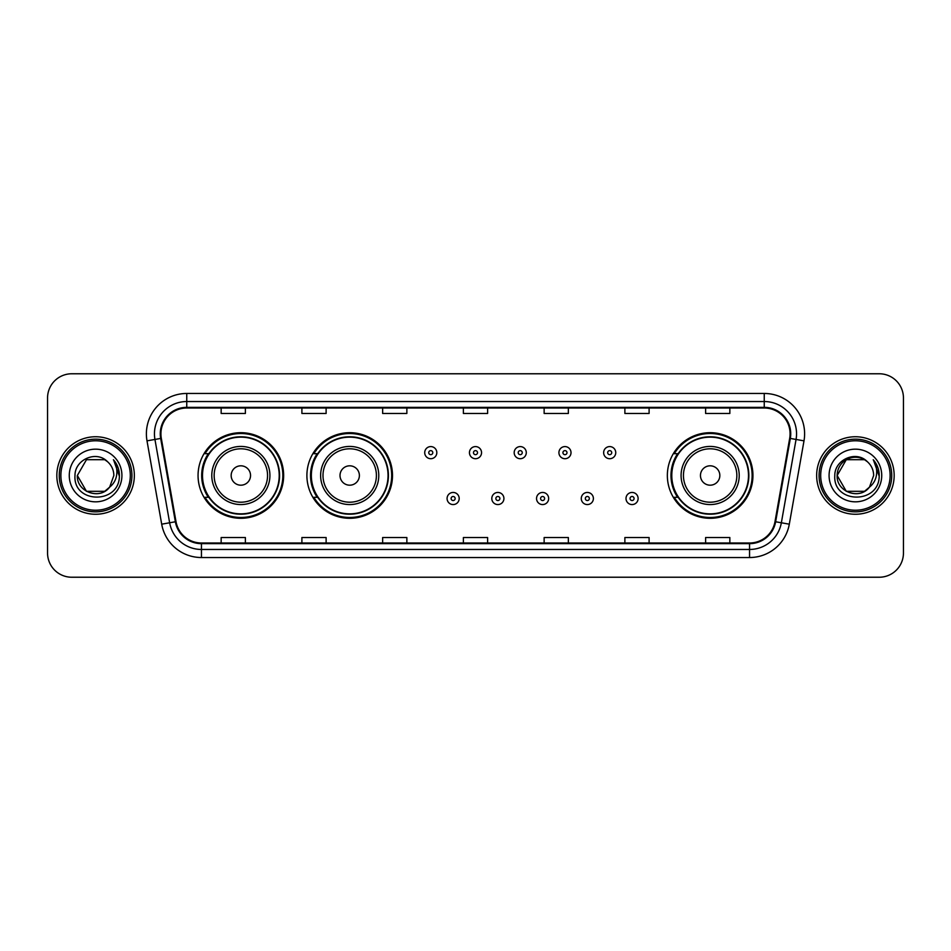 <?xml version="1.0" encoding="UTF-8"?>
<svg xmlns="http://www.w3.org/2000/svg" width="951" height="951" viewBox="0 0 951 951"><rect width="100%" height="100%" fill="white"/><g stroke="black" fill="none" stroke-linecap="round" stroke-linejoin="round"><path stroke-width="1.43" d="M667.352 475.5A42.795 42.795 0 0 0 710.147 518.295A42.795 42.795 0 0 0 752.942 475.5A42.795 42.795 0 0 0 710.147 432.705A42.795 42.795 0 0 0 667.352 475.5M306.9 475.5A42.795 42.795 0 0 0 349.695 518.295A42.795 42.795 0 0 0 392.49 475.5A42.795 42.795 0 0 0 349.695 432.705A42.795 42.795 0 0 0 306.9 475.5M198.058 475.5A42.795 42.795 0 0 0 240.853 518.295A42.795 42.795 0 0 0 283.648 475.5A42.795 42.795 0 0 0 240.853 432.705A42.795 42.795 0 0 0 198.058 475.5M208.317 497.302A39.157 39.157 0 0 1 208.317 453.698M317.17 497.302A39.157 39.157 0 0 1 317.17 453.698M677.611 497.302A39.157 39.157 0 0 1 677.611 453.698M47.55 397.982L47.55 553.018A24.227 24.227 0 0 0 71.777 577.233L879.223 577.233A24.227 24.227 0 0 0 903.45 553.018L903.45 397.982A24.227 24.227 0 0 0 879.223 373.767L71.777 373.767A24.227 24.227 0 0 0 47.55 397.982L47.55 553.018M56.834 475.5A38.753 38.753 0 0 0 95.599 514.253A38.753 38.753 0 0 0 134.353 475.5A38.753 38.753 0 0 0 95.599 436.747A38.753 38.753 0 0 0 56.834 475.5A38.753 38.753 0 0 0 95.599 514.253A38.753 38.753 0 0 0 134.353 475.5A38.753 38.753 0 0 0 95.599 436.747A38.753 38.753 0 0 0 56.834 475.5M816.647 475.5A38.753 38.753 0 0 0 855.401 514.253A38.753 38.753 0 0 0 894.166 475.5A38.753 38.753 0 0 0 855.401 436.747A38.753 38.753 0 0 0 816.647 475.5A38.753 38.753 0 0 0 855.401 514.253A38.753 38.753 0 0 0 894.166 475.5A38.753 38.753 0 0 0 855.401 436.747A38.753 38.753 0 0 0 816.647 475.5M160.921 433.834A25.843 25.843 0 0 1 186.753 408.003L764.247 408.003A25.843 25.843 0 0 1 789.687 438.328L774.994 521.647A25.843 25.843 0 0 1 749.554 542.997L201.446 542.997A25.843 25.843 0 0 1 176.006 521.647L161.313 438.328A25.843 25.843 0 0 1 160.921 433.834M160.267 433.834A26.485 26.485 0 0 0 160.671 438.435L175.364 521.766A26.485 26.485 0 0 0 201.446 543.651L749.554 543.651A26.485 26.485 0 0 0 775.636 521.766L790.329 438.435A26.485 26.485 0 0 0 764.247 407.349L186.753 407.349A26.485 26.485 0 0 0 160.267 433.834M147.001 440.848A40.37 40.37 0 0 1 186.753 393.464L764.247 393.464A40.37 40.37 0 0 1 803.999 440.848L789.306 524.179A40.37 40.37 0 0 1 749.554 557.536L201.446 557.536A40.37 40.37 0 0 1 161.694 524.179L147.001 440.848L154.942 439.445A32.298 32.298 0 0 1 186.753 401.536L764.247 401.536A32.298 32.298 0 0 1 796.058 439.445L781.353 522.777A32.298 32.298 0 0 1 749.554 549.464L201.446 549.464A32.298 32.298 0 0 1 169.647 522.777L154.942 439.445A32.298 32.298 0 0 1 154.454 433.834M879.223 373.767L71.777 373.767M71.777 577.233L879.223 577.233M903.45 553.018L903.45 397.982M775.636 521.766L781.353 522.777L796.058 439.445L803.999 440.848M463.387 408.003L463.387 413.471L487.613 413.471L487.613 408.003M382.647 408.003L382.647 413.471L406.862 413.471L406.862 408.003M301.895 408.003L301.895 413.471L326.122 413.471L326.122 408.003M221.155 408.003L221.155 413.471L245.382 413.471L245.382 408.003M544.138 408.003L544.138 413.471L568.353 413.471L568.353 408.003M624.878 408.003L624.878 413.471L649.105 413.471L649.105 408.003M705.618 408.003L705.618 413.471L729.845 413.471L729.845 408.003M487.613 542.997L487.613 537.529L463.387 537.529L463.387 542.997M406.862 542.997L406.862 537.529L382.647 537.529L382.647 542.997M326.122 542.997L326.122 537.529L301.895 537.529L301.895 542.997M245.382 542.997L245.382 537.529L221.155 537.529L221.155 542.997M568.353 542.997L568.353 537.529L544.138 537.529L544.138 542.997M649.105 542.997L649.105 537.529L624.878 537.529L624.878 542.997M729.845 542.997L729.845 537.529L705.618 537.529L705.618 542.997M104.717 491.31A18.259 18.259 0 0 0 109.65 487.15L109.282 487.578C99.403 500.238 76.401 491.726 77.34 475.5L86.47 459.69M130.311 475.5A34.723 34.723 0 0 0 95.599 440.777A34.723 34.723 0 0 0 60.876 475.5A34.723 34.723 0 0 0 95.599 510.223A34.723 34.723 0 0 0 130.311 475.5M131.927 475.5A36.34 36.34 0 0 0 95.599 439.16A36.34 36.34 0 0 0 59.259 475.5A36.34 36.34 0 0 0 95.599 511.84A36.34 36.34 0 0 0 131.927 475.5M109.65 487.15L104.717 491.31L86.47 491.31L77.34 475.5L86.47 459.69L104.717 459.69L107.546 461.71C96.348 449.966 74.784 459.642 74.986 475.5C72.93 503.673 118.613 504.41 119.362 476.867L119.398 475.5C119.327 469.509 117.342 464.254 113.419 459.725C116.402 464.611 117.448 469.877 116.569 475.5C115.76 480.207 113.454 484.083 109.65 487.15L104.717 491.31L86.47 491.31L77.34 475.5L86.47 491.31L104.717 491.31L109.65 487.15L113.847 475.5C113.74 469.996 111.647 465.396 107.546 461.71M69.268 475.5A26.331 26.331 0 0 0 95.599 501.831A26.331 26.331 0 0 0 121.918 475.5A26.331 26.331 0 0 0 95.599 449.169A26.331 26.331 0 0 0 69.268 475.5M113.597 459.927L119.386 476.189M113.419 459.725L118.174 467.975M250.541 475.5A9.688 9.688 0 0 0 240.853 465.812A9.688 9.688 0 0 0 231.164 475.5A9.688 9.688 0 0 0 240.853 485.188A9.688 9.688 0 0 0 250.541 475.5M269.918 475.5A29.065 29.065 0 0 0 240.853 446.435A29.065 29.065 0 0 0 211.788 475.5A29.065 29.065 0 0 0 240.853 504.565A29.065 29.065 0 0 0 269.918 475.5A29.065 29.065 0 0 1 240.853 504.565A29.065 29.065 0 0 1 211.788 475.5M279.214 475.5A38.349 38.349 0 0 0 240.853 437.151A38.349 38.349 0 0 0 202.504 475.5A38.349 38.349 0 0 0 240.853 513.849A38.349 38.349 0 0 0 279.214 475.5M282.839 475.5A41.987 41.987 0 0 1 204.976 497.302L208.863 497.302A38.718 38.718 0 0 0 279.57 475.595A38.718 38.718 0 0 0 208.863 453.698L204.976 453.698A41.987 41.987 0 0 1 282.839 475.5M359.383 475.5A9.688 9.688 0 0 0 349.695 465.812A9.688 9.688 0 0 0 340.006 475.5A9.688 9.688 0 0 0 349.695 485.188A9.688 9.688 0 0 0 359.383 475.5M378.771 475.5A29.065 29.065 0 0 0 349.695 446.435A29.065 29.065 0 0 0 320.63 475.5A29.065 29.065 0 0 0 349.695 504.565A29.065 29.065 0 0 0 378.771 475.5A29.065 29.065 0 0 1 349.695 504.565A29.065 29.065 0 0 1 320.63 475.5M388.056 475.5A38.349 38.349 0 0 0 349.695 437.151A38.349 38.349 0 0 0 311.346 475.5A38.349 38.349 0 0 0 349.695 513.849A38.349 38.349 0 0 0 388.056 475.5M391.681 475.5A41.987 41.987 0 0 1 313.818 497.302L317.705 497.302A38.718 38.718 0 0 0 388.412 475.595A38.718 38.718 0 0 0 317.705 453.698L313.818 453.698A41.987 41.987 0 0 1 391.681 475.5M719.836 475.5A9.688 9.688 0 0 0 710.147 465.812A9.688 9.688 0 0 0 700.459 475.5A9.688 9.688 0 0 0 710.147 485.188A9.688 9.688 0 0 0 719.836 475.5M739.212 475.5A29.065 29.065 0 0 0 710.147 446.435A29.065 29.065 0 0 0 681.082 475.5A29.065 29.065 0 0 0 710.147 504.565A29.065 29.065 0 0 0 739.212 475.5A29.065 29.065 0 0 1 710.147 504.565A29.065 29.065 0 0 1 681.082 475.5M748.496 475.5A38.349 38.349 0 0 0 710.147 437.151A38.349 38.349 0 0 0 671.786 475.5A38.349 38.349 0 0 0 710.147 513.849A38.349 38.349 0 0 0 748.496 475.5M752.134 475.5A41.987 41.987 0 0 1 674.259 497.302L678.158 497.302A38.718 38.718 0 0 0 748.865 475.595A38.718 38.718 0 0 0 678.158 453.698L674.259 453.698A41.987 41.987 0 0 1 752.134 475.5M864.53 491.31A18.259 18.259 0 0 0 869.464 487.15L865.565 490.668M890.124 475.5A34.723 34.723 0 0 0 855.401 440.777A34.723 34.723 0 0 0 820.689 475.5A34.723 34.723 0 0 0 855.401 510.223A34.723 34.723 0 0 0 890.124 475.5M891.741 475.5A36.34 36.34 0 0 0 855.401 439.16A36.34 36.34 0 0 0 819.073 475.5A36.34 36.34 0 0 0 855.401 511.84A36.34 36.34 0 0 0 891.741 475.5M865.374 490.799L869.464 487.15L864.53 491.31L846.283 491.31L837.153 475.5L846.283 459.69L864.53 459.69L867.36 461.71C856.162 449.966 834.598 459.642 834.8 475.5C832.743 503.673 878.427 504.41 879.176 476.867L879.211 475.5C879.14 469.509 877.155 464.254 873.232 459.725C876.216 464.611 877.262 469.877 876.382 475.5C875.574 480.207 873.268 484.083 869.464 487.15L865.529 490.692M869.083 487.578L864.53 491.31L846.283 491.31L837.153 475.5C836.214 491.726 859.217 500.238 869.095 487.578M869.464 487.15L873.66 475.5C873.553 469.996 871.461 465.396 867.36 461.71M829.082 475.5A26.331 26.331 0 0 0 855.401 501.831A26.331 26.331 0 0 0 881.732 475.5A26.331 26.331 0 0 0 855.401 449.169A26.331 26.331 0 0 0 829.082 475.5M864.53 459.69A18.259 18.259 0 0 0 837.153 475.5M873.41 459.927L879.2 476.189M873.232 459.725L877.987 467.975M436.818 452.652A6.051 6.051 0 0 1 430.767 458.703A6.051 6.051 0 0 1 424.717 452.652A6.051 6.051 0 0 1 430.767 446.59A6.051 6.051 0 0 1 436.818 452.652A6.051 6.051 0 0 0 430.767 446.59A6.051 6.051 0 0 0 424.717 452.652M481.551 452.652A6.051 6.051 0 0 1 475.5 458.703A6.051 6.051 0 0 1 469.449 452.652A6.051 6.051 0 0 1 475.5 446.59A6.051 6.051 0 0 1 481.551 452.652A6.051 6.051 0 0 0 475.5 446.59A6.051 6.051 0 0 0 469.449 452.652M526.283 452.652A6.051 6.051 0 0 1 520.233 458.703A6.051 6.051 0 0 1 514.182 452.652A6.051 6.051 0 0 1 520.233 446.59A6.051 6.051 0 0 1 526.283 452.652A6.051 6.051 0 0 0 520.233 446.59A6.051 6.051 0 0 0 514.182 452.652M571.016 452.652A6.051 6.051 0 0 1 564.965 458.703A6.051 6.051 0 0 1 558.915 452.652A6.051 6.051 0 0 1 564.965 446.59A6.051 6.051 0 0 1 571.016 452.652A6.051 6.051 0 0 0 564.965 446.59A6.051 6.051 0 0 0 558.915 452.652M615.749 452.652A6.051 6.051 0 0 1 609.698 458.703A6.051 6.051 0 0 1 603.647 452.652A6.051 6.051 0 0 1 609.698 446.59A6.051 6.051 0 0 1 615.749 452.652A6.051 6.051 0 0 0 609.698 446.59A6.051 6.051 0 0 0 603.647 452.652M447.077 498.514A6.051 6.051 0 0 1 453.128 492.452A6.051 6.051 0 0 1 459.19 498.514A6.051 6.051 0 0 1 453.128 504.565A6.051 6.051 0 0 1 447.077 498.514A6.051 6.051 0 0 0 453.128 504.565A6.051 6.051 0 0 0 459.19 498.514M491.81 498.514A6.051 6.051 0 0 1 497.872 492.452A6.051 6.051 0 0 1 503.923 498.514A6.051 6.051 0 0 1 497.872 504.565A6.051 6.051 0 0 1 491.81 498.514A6.051 6.051 0 0 0 497.872 504.565A6.051 6.051 0 0 0 503.923 498.514M536.542 498.514A6.051 6.051 0 0 1 542.605 492.452A6.051 6.051 0 0 1 548.656 498.514A6.051 6.051 0 0 1 542.605 504.565A6.051 6.051 0 0 1 536.542 498.514A6.051 6.051 0 0 0 542.605 504.565A6.051 6.051 0 0 0 548.656 498.514M581.275 498.514A6.051 6.051 0 0 1 587.338 492.452A6.051 6.051 0 0 1 593.388 498.514A6.051 6.051 0 0 1 587.338 504.565A6.051 6.051 0 0 1 581.275 498.514A6.051 6.051 0 0 0 587.338 504.565A6.051 6.051 0 0 0 593.388 498.514M626.008 498.514A6.051 6.051 0 0 1 632.07 492.452A6.051 6.051 0 0 1 638.121 498.514A6.051 6.051 0 0 1 632.07 504.565A6.051 6.051 0 0 1 626.008 498.514A6.051 6.051 0 0 0 632.07 504.565A6.051 6.051 0 0 0 638.121 498.514M764.247 393.464L764.247 407.349M154.942 439.445L160.671 438.435M201.446 557.536L201.446 543.651M749.554 543.651L749.554 557.536M161.694 524.179L175.364 521.766M790.329 438.435L796.058 439.445M186.753 393.464L186.753 407.349M781.353 522.777L789.306 524.179M267.552 475.5A26.699 26.699 0 0 0 240.853 448.801A26.699 26.699 0 0 0 214.153 475.5A26.699 26.699 0 0 0 240.853 502.199A26.699 26.699 0 0 0 267.552 475.5M376.406 475.5A26.699 26.699 0 0 0 349.695 448.801A26.699 26.699 0 0 0 322.995 475.5A26.699 26.699 0 0 0 349.695 502.199A26.699 26.699 0 0 0 376.406 475.5M736.847 475.5A26.699 26.699 0 0 0 710.147 448.801A26.699 26.699 0 0 0 683.448 475.5A26.699 26.699 0 0 0 710.147 502.199A26.699 26.699 0 0 0 736.847 475.5M428.746 452.652A2.021 2.021 0 0 0 430.767 454.673A2.021 2.021 0 0 0 432.788 452.652A2.021 2.021 0 0 0 430.767 450.631A2.021 2.021 0 0 0 428.746 452.652M473.479 452.652A2.021 2.021 0 0 0 475.5 454.673A2.021 2.021 0 0 0 477.521 452.652A2.021 2.021 0 0 0 475.5 450.631A2.021 2.021 0 0 0 473.479 452.652M518.212 452.652A2.021 2.021 0 0 0 520.233 454.673A2.021 2.021 0 0 0 522.254 452.652A2.021 2.021 0 0 0 520.233 450.631A2.021 2.021 0 0 0 518.212 452.652M562.944 452.652A2.021 2.021 0 0 0 564.965 454.673A2.021 2.021 0 0 0 566.986 452.652A2.021 2.021 0 0 0 564.965 450.631A2.021 2.021 0 0 0 562.944 452.652M607.677 452.652A2.021 2.021 0 0 0 609.698 454.673A2.021 2.021 0 0 0 611.719 452.652A2.021 2.021 0 0 0 609.698 450.631A2.021 2.021 0 0 0 607.677 452.652M455.149 498.514A2.021 2.021 0 0 0 453.128 496.493A2.021 2.021 0 0 0 451.119 498.514A2.021 2.021 0 0 0 453.128 500.535A2.021 2.021 0 0 0 455.149 498.514M499.881 498.514A2.021 2.021 0 0 0 497.872 496.493A2.021 2.021 0 0 0 495.851 498.514A2.021 2.021 0 0 0 497.872 500.535A2.021 2.021 0 0 0 499.881 498.514M544.614 498.514A2.021 2.021 0 0 0 542.605 496.493A2.021 2.021 0 0 0 540.584 498.514A2.021 2.021 0 0 0 542.605 500.535A2.021 2.021 0 0 0 544.614 498.514M589.347 498.514A2.021 2.021 0 0 0 587.338 496.493A2.021 2.021 0 0 0 585.317 498.514A2.021 2.021 0 0 0 587.338 500.535A2.021 2.021 0 0 0 589.347 498.514M634.079 498.514A2.021 2.021 0 0 0 632.07 496.493A2.021 2.021 0 0 0 630.049 498.514A2.021 2.021 0 0 0 632.07 500.535A2.021 2.021 0 0 0 634.079 498.514"/></g></svg>
